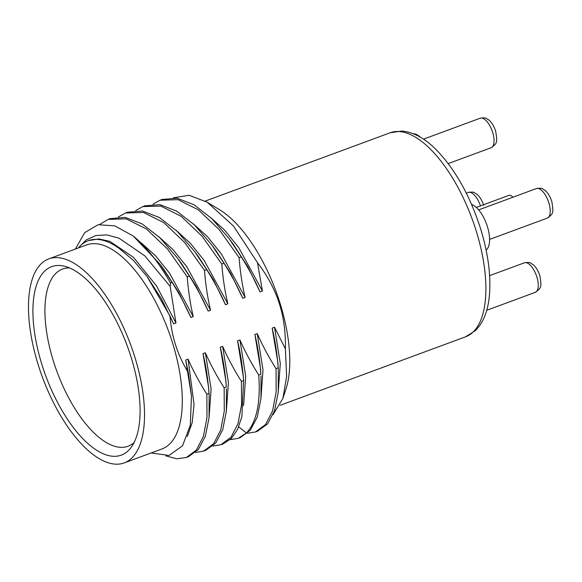 <?xml version="1.0" encoding="UTF-8"?>
<svg xmlns="http://www.w3.org/2000/svg" width="582" height="582" viewBox="0 0 582 582"><rect width="100%" height="100%" fill="white"/><g stroke="black" fill="none" stroke-linecap="round" stroke-linejoin="round"><path stroke-width="0.87" d="M152.935 204.202L160.065 200.23L178.034 199.677L198.389 209.855L219.363 229.81L239.115 257.688L241.275 256.895L229.141 238.62L211.71 218.519L194.024 204.755L177.183 198.244L162.225 199.43L160.065 200.23M193.348 223.888L207.607 236.809L221.436 253.999L245.131 297.446C242.156 284.824 240.155 271.568 239.115 257.688M241.275 256.895C248.616 268.484 254.88 280.16 260.067 291.924L262.424 291.051L257.499 262.686C267.931 276.377 275.344 290.469 279.746 304.968C283.834 318.274 285.711 332.926 285.391 348.916L274.529 327.215L272.18 328.081C275.141 340.674 277.148 353.921 278.196 367.831L276.035 368.632C268.688 357.035 262.424 345.359 257.237 333.602L254.887 334.468C257.855 347.09 259.863 360.338 260.903 374.226L258.743 375.019C251.395 363.43 245.131 351.754 239.944 339.99L237.587 340.863C240.555 353.456 242.563 366.704 243.611 380.613L241.443 381.414C234.102 369.817 227.838 358.141 222.651 346.377L220.294 347.25C223.27 359.865 225.27 373.12 226.311 387.001L224.15 387.801C216.81 376.205 210.546 364.528 205.359 352.765L203.002 353.638C205.97 366.238 207.978 379.486 209.018 393.388L206.857 394.189C199.517 382.6 193.253 370.923 188.066 359.152L185.709 360.025L188.328 372.655C182.588 363.263 178.194 353.587 175.153 343.613C172.483 334.89 170.766 325.694 169.988 316.019L173.596 323.868L175.953 322.995L170.199 286.424L170.511 283.034A125.217 54.119 -110.3 0 0 133.343 236.088L114.792 225.867L98.154 224.71L84.674 232.662L75.34 249.074M133.343 236.088L159.963 264.177L172.097 282.445L170.511 283.034M172.097 282.445C179.445 294.041 185.709 305.717 190.896 317.481L193.246 316.608C190.278 304.008 188.277 290.76 187.229 276.857L189.39 276.057C196.738 287.646 203.002 299.33 208.189 311.094L210.538 310.221C207.57 297.606 205.562 284.351 204.522 270.47L206.683 269.67C214.03 281.259 220.294 292.942 225.481 304.699L227.838 303.833C224.863 291.211 222.862 277.963 221.815 264.075L223.983 263.282C231.323 274.871 237.587 286.548 242.774 298.311L245.131 297.446M233.084 243.953L247.881 266.862L260.067 291.924M210.64 217.501L224.899 230.414L238.729 247.612L262.424 291.051M173.371 197.822L189.07 195.276L207.156 202.165L233.418 225.969L257.499 262.686M285.391 348.916L286.62 376.365L282.91 398.364L285.98 388.965A108.761 47.004 69.7 0 0 280.429 304.481A108.761 47.004 -110.3 0 0 219.821 209.884L207.156 202.165M282.91 398.364L273.009 414.74M274.529 327.215L280.291 363.474L278.167 392.857M272.18 328.081L277.789 361.946L278.32 369.519L278.232 392.188L274.573 410.645L267.582 423.878L257.666 431.153L255.498 431.953L265.567 424.496L272.594 410.892L276.159 391.912L276.035 368.632M278.196 367.831L278.32 369.519M247.394 433.277L255.498 431.953M257.237 333.602L262.999 369.861L260.874 399.245M254.887 334.468L260.496 368.333L260.903 374.226M258.743 375.019C260.714 402.773 256.611 422.081 246.433 432.935L238.205 438.341L240.366 437.54L250.282 430.265L257.28 417.032L260.94 398.575L261.027 375.907M238.205 438.341L230.101 439.665M241.443 381.414L241.574 404.686L238.009 423.667L230.974 437.271L220.913 444.728L223.073 443.928L231.301 438.522L237.602 429.327L241.872 416.603L243.611 380.613M220.913 444.728L212.808 446.059M222.651 346.377L228.413 382.643L226.289 412.027M220.294 347.25L225.911 381.115L226.311 387.001M224.15 387.801L224.281 411.074L220.716 430.054L213.681 443.659L203.62 451.115L205.781 450.323L215.696 443.04L222.695 429.807L226.347 411.358L226.442 388.681M203.62 451.115L195.508 452.447M205.359 352.765L211.12 389.031L208.996 418.414M203.002 353.638L208.611 387.503L209.149 395.069L209.054 417.745L205.395 436.202L198.404 449.428L188.488 456.71L186.327 457.51L196.389 450.053L203.416 436.442L206.988 417.469L206.857 394.189M209.018 393.388L209.149 395.076M165.95 455.917L176.71 458.762L186.327 457.51M188.066 359.152L194.032 404.366L192.198 422.605L187.28 436.551M185.709 360.025L191.456 395.84L188.328 372.655M151.175 452.949L168.984 455.451L182.537 445.783L190.321 425.122L191.456 395.84M48.815 258.874L86.587 244.92A108.761 47.004 -110.3 0 1 172.934 344.188A108.761 47.004 69.7 0 1 161.963 448.962L124.192 462.916A108.761 47.004 -110.3 0 0 135.162 358.141A108.761 47.004 -110.3 0 0 48.815 258.874A108.761 47.004 -110.3 0 0 37.845 363.648A108.761 47.004 -110.3 0 0 124.192 462.916M169.988 316.019L146.926 276.312L133.234 260.219L119.354 248.558A112.137 48.466 -110.3 0 0 88.297 240.686A112.137 48.466 -110.3 0 0 78.366 247.954M78.206 248.012L86.172 239.973L95.804 235.535L106.826 234.91L118.91 238.147L144.773 255.818L170.199 286.424M163.913 269.51L178.703 292.419L190.896 317.481M141.47 243.05L155.721 255.971L169.551 273.169L193.246 316.608M99.806 224.397L108.187 219.399L126.149 218.847L146.511 229.024L167.478 248.972L187.229 276.857M189.39 276.057L177.263 257.79L159.832 237.682L142.139 223.925L125.297 217.413L110.347 218.599L108.187 219.399M181.206 263.122L195.996 286.031L208.189 311.094M158.762 236.663L173.014 249.583L186.844 266.782L210.538 310.221M118.35 216.984L125.479 213.005L143.441 212.459L163.804 222.637L184.77 242.585L204.522 270.47M206.683 269.67L194.555 251.402L177.124 231.294L159.432 217.53L142.59 211.026L127.64 212.212L125.479 213.005M198.498 256.735L213.288 279.644L225.481 304.699M176.055 230.276L190.307 243.196L204.137 260.394L227.838 303.833M135.642 210.597L142.772 206.617L160.741 206.064L181.097 216.249L202.063 236.197L221.815 264.075M223.983 263.282L211.848 245.015L194.417 224.907L176.732 211.142L159.883 204.638L144.933 205.817L142.772 206.617M215.791 250.34L230.581 273.256L242.774 298.311M88.646 240.562L98.947 238.947L109.896 241.37L133.482 257.339L156.558 285.944L175.953 322.995M147.035 276.457L161.425 298.835L173.596 323.868M57.342 265.501A100.46 43.417 -110.3 0 0 41.562 363.437A100.46 43.417 -110.3 0 0 115.672 456.288A100.46 43.417 -110.3 0 0 131.226 447.289A100.46 43.417 -110.3 0 0 127.232 345.853A100.46 43.417 -110.3 0 0 64.318 266.178A100.46 43.417 -110.3 0 0 57.342 265.501M69.585 267.931A94.451 40.82 69.7 0 0 67.89 267.953A94.451 40.82 -110.3 0 0 62.871 268.942A94.451 40.82 -110.3 0 0 54.839 365.583A94.451 40.82 -110.3 0 0 122.729 447.332A94.451 40.82 69.7 0 0 128.331 446.132A94.451 40.82 69.7 0 0 134.093 442.531M237.587 340.863L243.334 376.772M239.944 339.99L245.706 376.248L243.582 405.632M471.58 204.435A24.611 10.636 69.7 0 1 487.476 226.864A24.611 10.636 69.7 0 1 486.101 249.991M413.3 133.744A24.611 10.636 69.7 0 1 420.284 137.156M476.338 207.418L509.061 195.334A8.876 3.834 69.7 0 1 509.556 195.232A8.876 3.834 69.7 0 1 512.88 197.254M238.707 426.846L246.433 432.935M465.571 336.803L475.239 330.751C483.387 322.719 488.123 310.723 489.455 294.761C490.99 275.359 488.138 253.679 480.907 229.73C470.212 195.952 455.182 169.144 435.802 149.305C424.402 137.992 412.987 131.91 401.558 131.074L390.187 132.761A108.761 47.004 -110.3 0 1 476.534 232.029A108.761 47.004 69.7 0 1 465.571 336.803L280.058 405.334M524.426 262.788A15.743 6.802 69.7 0 1 536.924 277.156A15.743 6.802 69.7 0 1 535.331 292.324C541.427 287.857 541.784 287.384 539.834 275.628C537.302 268.127 533.796 264.97 532.515 264.206C530.158 263.42 531.635 261.791 524.426 262.788L489.615 275.65M480.215 118.204A15.743 6.802 69.7 0 1 492.714 132.572A15.743 6.802 69.7 0 1 491.128 147.733C497.224 143.267 497.574 142.801 495.631 131.045C493.099 123.537 489.593 120.379 488.313 119.623C485.955 118.837 487.432 117.208 480.215 118.204L423.5 139.156M466.313 193.144L468.263 192.424A15.743 6.802 69.7 0 1 480.47 205.89M536.378 188.568A15.743 6.802 69.7 0 1 548.877 202.936A15.743 6.802 69.7 0 1 547.291 218.105C553.387 213.638 553.737 213.165 551.794 201.408C549.263 193.908 545.756 190.75 544.476 189.987C542.118 189.201 543.595 187.571 536.378 188.568L478.68 209.884M233.658 244.724L229.781 239.493M164.48 270.281L160.61 265.05M181.773 263.893L177.903 258.663M199.066 257.506L195.196 252.275M216.366 251.111L212.488 245.88M88.304 240.701L89.075 240.41M146.904 276.283L147.224 276.712M243.196 374.873L243.552 379.901M390.187 132.761L205.293 201.066M486.719 310.286L535.331 292.324M448.213 163.593L491.128 147.733M468.263 192.424C475.472 191.427 473.995 193.057 476.352 193.842C477.633 194.599 481.139 197.756 483.671 205.264M489.593 239.42L547.291 218.105"/></g></svg>
